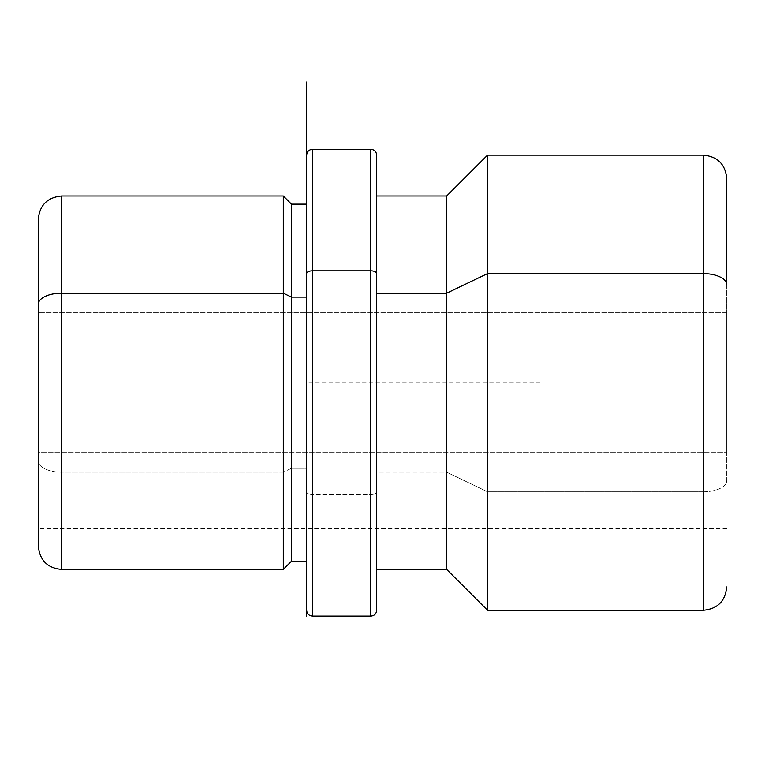 <?xml version="1.0" encoding="UTF-8"?>
<svg xmlns="http://www.w3.org/2000/svg" width="765" height="765" viewBox="0 0 765 765"><rect width="100%" height="100%" fill="white"/><g stroke="black" fill="none" stroke-linecap="round" stroke-linejoin="round"><path stroke-width="0.57" stroke-dasharray="3.83 2.87" d="M726.75 452.631L726.75 312.761L38.25 312.761L38.25 528.567L38.25 452.631L726.75 452.631L38.25 452.631L38.25 236.825L38.25 312.761L726.75 312.761L726.75 236.825L726.75 452.631M291.475 561.242L291.475 468.295L283.308 472.206L283.308 569.409L283.308 472.206L291.475 468.295L291.475 204.15L291.475 561.242M283.308 195.983L283.308 472.206L61.592 472.206L61.592 569.409L61.592 472.206L283.308 472.206L283.308 195.983M306.65 297.097L306.65 561.242L306.65 468.295L291.475 468.295L306.65 468.295L306.65 204.15L306.65 561.003L306.65 297.097M446.684 569.409L446.684 472.206L376.667 472.206L376.667 569.409L376.667 195.983L376.667 472.206L446.684 472.206L446.684 195.983L446.684 569.409M487.525 610.25L487.525 491.79L446.684 472.206L487.525 491.79L487.525 155.142L487.525 610.25M38.25 236.825L726.75 236.825L726.75 480.602A23.342 11.188 0 0 1 703.408 491.79L703.408 610.25L703.408 491.79L487.525 491.79L703.408 491.79L703.408 155.142L703.408 491.79A23.342 11.188 180 0 0 726.75 480.602L726.75 178.484M61.592 195.983L61.592 472.206L61.592 195.983M38.25 219.326L38.25 304.374M38.25 452.631L38.25 254.688L38.25 452.631M38.25 461.018A23.342 11.188 180 0 0 61.592 472.206A23.342 11.188 0 0 1 38.25 461.018M376.667 273.602L376.667 569.409M376.667 293.177L376.667 566.616L376.667 293.177M370.834 494.592L370.834 616.083L370.834 494.592A5.833 2.802 180 0 0 376.667 491.79A5.833 2.802 0 0 1 370.834 494.592L312.483 494.592L312.483 616.083L312.483 494.592L370.834 494.592L370.834 149.309L370.834 494.592M376.667 610.25L376.667 155.142M306.65 155.142L306.65 491.79A5.833 2.802 180 0 0 312.483 494.592L312.483 149.309L312.483 494.592A5.833 2.802 0 0 1 306.65 491.79L306.65 273.602M306.65 204.15L306.65 382.691L540.042 382.691M306.65 382.691L306.65 610.25M726.75 528.567L38.25 528.567"/><path stroke-width="1.15" d="M283.308 293.177L291.475 297.097L291.475 561.242L291.475 297.097L283.308 293.177L283.308 195.983L283.308 569.409L283.308 293.177L61.592 293.177L283.308 293.177M376.667 195.983L446.684 195.983L487.525 155.142L703.408 155.142C717.589 156.529 725.373 164.303 726.75 178.484L726.75 284.79A23.342 11.188 180 0 0 703.408 273.602L703.408 155.142L703.408 273.602L487.525 273.602L703.408 273.602L703.408 610.25L487.525 610.25L487.525 155.142L487.525 273.602L446.684 293.177L487.525 273.602L487.525 610.25L446.684 569.409L446.684 195.983L446.684 293.177L376.667 293.177L446.684 293.177L446.684 569.409L376.667 569.409L376.667 273.602L376.667 610.25C376.323 613.798 374.372 615.739 370.834 616.083L370.834 270.8L370.834 616.083L312.483 616.083L312.483 270.8L312.483 616.083C308.936 615.739 306.995 613.798 306.65 610.25L306.65 82.056L306.65 204.15L291.475 204.15L291.475 297.097L306.65 297.097L291.475 297.097L291.475 204.15L283.308 195.983L61.592 195.983L61.592 293.177L61.592 195.983C47.411 197.37 39.637 205.144 38.25 219.326L38.25 304.374A23.342 11.188 0 0 1 61.592 293.177A23.342 11.188 180 0 0 38.25 304.374L38.25 546.067C39.761 560.372 47.545 568.156 61.592 569.409L61.592 293.177L61.592 569.409L283.308 569.409L291.475 561.242L306.65 561.242L306.65 273.602L306.65 561.242M726.75 586.908C725.363 601.089 717.589 608.864 703.408 610.25L703.408 273.602A23.342 11.188 0 0 1 726.75 284.79L726.75 236.825M370.834 270.8A5.833 2.802 0 0 1 376.667 273.602A5.833 2.802 180 0 0 370.834 270.8L370.834 149.309L370.834 270.8L312.483 270.8L370.834 270.8M306.65 273.602L306.65 155.142C306.995 151.594 308.936 149.653 312.483 149.309L312.483 270.8A5.833 2.802 180 0 0 306.65 273.602A5.833 2.802 0 0 1 312.483 270.8L312.483 149.309L370.834 149.309C374.372 149.653 376.323 151.594 376.667 155.142L376.667 273.602M306.65 382.691L306.65 616.083"/></g></svg>
